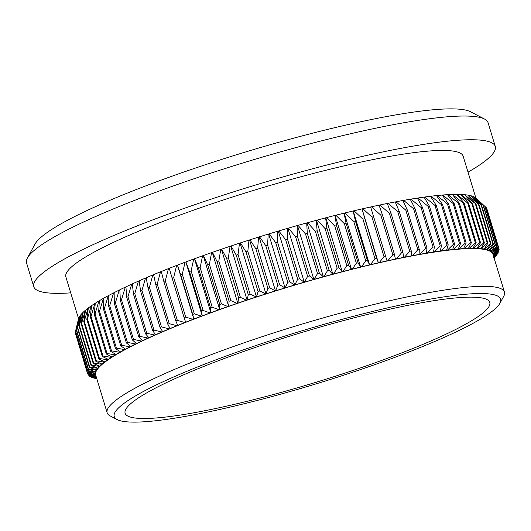 <?xml version="1.0" encoding="UTF-8"?>
<svg xmlns="http://www.w3.org/2000/svg" width="531" height="531" viewBox="0 0 531 531"><rect width="100%" height="100%" fill="white"/><g stroke="black" fill="none" stroke-linecap="round" stroke-linejoin="round"><path stroke-width="0.8" d="M27.426 257.973L34.993 244.121A229.797 31.223 -16.9 0 1 347.135 124.785A229.797 31.223 -16.9 0 1 470.585 111.775L484.584 119.083A241.174 32.769 163.1 0 0 355.013 132.73A241.174 32.769 163.1 0 0 27.426 257.973A241.174 32.769 163.1 0 0 26.55 262.938L33.758 286.66A241.174 32.769 163.1 0 0 70.716 292.86M468.017 172.157A241.174 32.769 163.1 0 0 495.277 146.443L488.069 122.721A241.174 32.769 163.1 0 0 484.584 119.083M225.635 408.14A201.926 27.439 163.1 0 0 499.917 303.274A201.926 27.439 163.1 0 0 389.243 307.509A201.926 27.439 163.1 0 0 189.428 370.26A201.926 27.439 163.1 0 0 117.152 419.57A201.926 27.439 163.1 0 0 225.635 408.14M117.152 419.57L110.156 415.919A207.614 28.209 -16.9 0 1 107.149 412.786A207.614 28.209 -16.9 0 1 389.913 300.699A207.614 28.209 -16.9 0 1 504.45 292.077A207.614 28.209 -16.9 0 1 503.7 296.351L499.917 303.274M387.053 261.026A207.614 28.209 163.1 0 0 378.444 262.951L379.214 262.646L384.019 256.699A215.009 29.218 -16.9 0 1 385.652 256.334L387.053 261.026L387.849 260.714L392.84 254.754A215.009 29.218 -16.9 0 1 394.433 254.415L395.436 259.221A207.614 28.209 163.1 0 0 387.053 261.026M504.45 292.077L492.98 254.336A207.614 28.209 163.1 0 0 492.655 253.566A207.614 28.209 163.1 0 0 491.746 252.417A207.614 28.209 163.1 0 0 490.372 251.415A207.614 28.209 163.1 0 0 488.547 250.566A207.614 28.209 163.1 0 0 486.263 249.862A207.614 28.209 163.1 0 0 483.535 249.311A207.614 28.209 163.1 0 0 480.363 248.906A207.614 28.209 163.1 0 0 476.752 248.661A207.614 28.209 163.1 0 0 472.723 248.574A207.614 28.209 163.1 0 0 468.269 248.634A207.614 28.209 163.1 0 0 463.417 248.853A207.614 28.209 163.1 0 0 458.16 249.225A207.614 28.209 163.1 0 0 452.531 249.749A207.614 28.209 163.1 0 0 446.525 250.42A207.614 28.209 163.1 0 0 440.166 251.249A207.614 28.209 163.1 0 0 433.469 252.225A207.614 28.209 163.1 0 0 426.446 253.34A207.614 28.209 163.1 0 0 419.112 254.601A207.614 28.209 163.1 0 0 411.492 256.008A207.614 28.209 163.1 0 0 403.593 257.548A207.614 28.209 163.1 0 0 395.436 259.221L396.259 258.909L401.429 252.942A215.009 29.218 -16.9 0 1 402.976 252.623L403.593 257.548L404.436 257.236L409.766 251.263A215.009 29.218 -16.9 0 1 411.266 250.971L411.492 256.008L412.348 255.696L417.837 249.729A215.009 29.218 -16.9 0 1 419.278 249.464L419.112 254.601L419.994 254.289L425.61 248.335A215.009 29.218 -16.9 0 1 426.997 248.09L426.446 253.34L427.342 253.028L433.077 247.088A215.009 29.218 -16.9 0 1 434.404 246.875L433.469 252.225L434.378 251.913L440.212 245.986A215.009 29.218 -16.9 0 1 441.48 245.8L440.166 251.249L441.088 250.944L447.009 245.043A215.009 29.218 -16.9 0 1 448.21 244.884L446.525 250.42L447.454 250.121L453.447 244.247A215.009 29.218 -16.9 0 1 454.582 244.121L452.531 249.749L453.467 249.451L459.507 243.616A215.009 29.218 -16.9 0 1 460.576 243.517L458.16 249.225L459.103 248.933L465.183 243.138A215.009 29.218 -16.9 0 1 466.178 243.065L463.417 248.853L464.359 248.568L470.453 242.82A215.009 29.218 -16.9 0 1 471.375 242.773L468.269 248.634L469.212 248.355L475.311 242.654A215.009 29.218 -16.9 0 1 476.154 242.647L472.723 248.574L473.659 248.302L479.745 242.654A215.009 29.218 -16.9 0 1 480.509 242.674L476.752 248.661L477.688 248.402L483.741 242.82A215.009 29.218 -16.9 0 1 484.425 242.866L480.96 248.621L480.363 248.906L481.292 248.654L487.292 243.138A215.009 29.218 -16.9 0 1 487.896 243.211L484.166 249.019L483.535 249.311L484.451 249.066L490.392 243.616A215.009 29.218 -16.9 0 1 490.909 243.722L486.927 249.563L486.263 249.862L487.173 249.623L493.033 244.253A215.009 29.218 -16.9 0 1 493.465 244.386L489.243 250.26L488.547 250.566L489.443 250.34L495.204 245.043A215.009 29.218 -16.9 0 1 495.556 245.203L491.102 251.11L490.372 251.415L491.261 251.203L496.91 245.992A215.009 29.218 -16.9 0 1 497.169 246.178L492.502 252.112L491.746 252.417L492.615 252.218L498.131 247.088A215.009 29.218 -16.9 0 1 498.304 247.307L493.438 253.254L492.655 253.566L493.505 253.373L498.881 248.335A215.009 29.218 -16.9 0 1 498.961 248.581L493.91 254.541L493.14 254.84L493.93 254.674L499.147 249.729A215.009 29.218 -16.9 0 1 499.14 250.001L493.525 256.115M475.856 197.963L463.165 156.2A207.614 28.209 163.1 0 0 348.628 164.822A207.614 28.209 163.1 0 0 65.871 276.91L78.555 318.673M495.277 146.443A241.174 32.769 163.1 0 0 362.222 156.459A241.174 32.769 163.1 0 0 33.758 286.66M384.636 310.343A190.549 25.893 163.1 0 0 125.117 413.218A190.549 25.893 163.1 0 0 230.242 405.306A190.549 25.893 163.1 0 0 489.761 302.431A190.549 25.893 163.1 0 0 384.636 310.343M362.832 208.723A208.471 28.329 -16.9 0 1 370.631 206.977L373.618 216.734A215.009 29.218 163.1 0 0 371.985 217.099L362.832 208.723L361.983 208.922L376.652 258.385L378.444 262.951A207.614 28.209 163.1 0 0 369.642 265.002A207.614 28.209 163.1 0 0 360.662 267.166A207.614 28.209 163.1 0 0 351.529 269.443A207.614 28.209 163.1 0 0 342.263 271.826A207.614 28.209 163.1 0 0 332.884 274.308A207.614 28.209 163.1 0 0 323.419 276.883A207.614 28.209 163.1 0 0 313.881 279.552A207.614 28.209 163.1 0 0 304.303 282.3A207.614 28.209 163.1 0 0 294.698 285.12A207.614 28.209 163.1 0 0 285.087 288.014A207.614 28.209 163.1 0 0 275.503 290.968A207.614 28.209 163.1 0 0 265.965 293.975A207.614 28.209 163.1 0 0 256.493 297.035A207.614 28.209 163.1 0 0 247.107 300.134A207.614 28.209 163.1 0 0 237.828 303.267A207.614 28.209 163.1 0 0 228.688 306.427A207.614 28.209 163.1 0 0 219.695 309.6A207.614 28.209 163.1 0 0 210.88 312.792A207.614 28.209 163.1 0 0 202.258 315.991A207.614 28.209 163.1 0 0 193.855 319.177A207.614 28.209 163.1 0 0 185.684 322.363A207.614 28.209 163.1 0 0 177.766 325.523A207.614 28.209 163.1 0 0 170.119 328.662A207.614 28.209 163.1 0 0 162.765 331.769A207.614 28.209 163.1 0 0 155.716 334.835A207.614 28.209 163.1 0 0 148.992 337.855A207.614 28.209 163.1 0 0 142.607 340.822A207.614 28.209 163.1 0 0 136.58 343.723A207.614 28.209 163.1 0 0 130.918 346.557A207.614 28.209 163.1 0 0 125.635 349.318A207.614 28.209 163.1 0 0 120.749 352A207.614 28.209 163.1 0 0 116.269 354.595A207.614 28.209 163.1 0 0 112.2 357.091A207.614 28.209 163.1 0 0 108.563 359.494A207.614 28.209 163.1 0 0 105.357 361.79A207.614 28.209 163.1 0 0 102.596 363.981A207.614 28.209 163.1 0 0 100.279 366.051A207.614 28.209 163.1 0 0 98.414 368.003A207.614 28.209 163.1 0 0 97.007 369.828A207.614 28.209 163.1 0 0 96.065 371.527A207.614 28.209 163.1 0 0 95.58 373.094A207.614 28.209 163.1 0 0 95.567 374.521A207.614 28.209 163.1 0 0 95.686 375.039L107.149 412.786M373.618 216.734L385.652 256.334M371.985 217.099L384.019 256.699M387.013 260.894A208.471 28.329 163.1 0 0 379.214 262.646M371.468 206.791A208.471 28.329 -16.9 0 1 379.068 205.158L382.4 214.816A215.009 29.218 163.1 0 0 380.813 215.155L371.468 206.791L370.671 207.103M380.813 215.155L392.84 254.754M382.4 214.816L394.433 254.415M395.449 259.082A208.471 28.329 163.1 0 0 387.849 260.714M379.877 204.986A208.471 28.329 -16.9 0 1 387.265 203.473L390.942 213.024A215.009 29.218 163.1 0 0 389.402 213.343L379.877 204.986L379.107 205.285M389.402 213.343L401.429 252.942M390.942 213.024L402.976 252.623M403.646 257.389A208.471 28.329 163.1 0 0 396.259 258.909M388.055 203.313A208.471 28.329 -16.9 0 1 395.21 201.919L399.232 211.371A215.009 29.218 163.1 0 0 397.739 211.663L388.055 203.313L387.311 203.592M397.739 211.663L409.766 251.263M399.232 211.371L411.266 250.971M411.591 255.836A208.471 28.329 163.1 0 0 404.436 257.236M395.967 201.773A208.471 28.329 -16.9 0 1 402.876 200.506L407.25 209.858A215.009 29.218 163.1 0 0 405.803 210.13L395.967 201.773L395.256 202.032M405.803 210.13L417.837 249.729M407.25 209.858L419.278 249.464M419.258 254.422A208.471 28.329 163.1 0 0 412.348 255.696M403.613 200.373A208.471 28.329 -16.9 0 1 410.251 199.231L414.97 208.491A215.009 29.218 163.1 0 0 413.576 208.736L403.613 200.373L402.929 200.612M413.576 208.736L425.61 248.335M414.97 208.491L426.997 248.09M426.639 253.148A208.471 28.329 163.1 0 0 419.994 254.289M410.961 199.112A208.471 28.329 -16.9 0 1 417.32 198.096L422.371 207.276A215.009 29.218 163.1 0 0 421.043 207.488L410.961 199.112L410.31 199.337M421.043 207.488L433.077 247.088M422.371 207.276L434.404 246.875M433.701 252.019A208.471 28.329 163.1 0 0 427.342 253.028M417.997 197.997A208.471 28.329 -16.9 0 1 424.063 197.114L429.453 206.201A215.009 29.218 163.1 0 0 428.178 206.386L417.997 197.997L417.379 198.202M428.178 206.386L440.212 245.986M429.453 206.201L441.48 245.8M440.445 251.03A208.471 28.329 163.1 0 0 434.378 251.913M424.707 197.021A208.471 28.329 -16.9 0 1 430.468 196.278L436.183 205.285A215.009 29.218 163.1 0 0 434.975 205.444L424.707 197.021L424.13 197.213M434.975 205.444L447.009 245.043M436.183 205.285L448.21 244.884M446.85 250.194A208.471 28.329 163.1 0 0 441.088 250.944M431.072 196.204A208.471 28.329 -16.9 0 1 436.509 195.587L442.549 204.521A215.009 29.218 163.1 0 0 441.414 204.647L431.072 196.204L430.528 196.377M441.414 204.647L453.447 244.247M442.549 204.521L454.582 244.121M452.897 249.51A208.471 28.329 163.1 0 0 447.454 250.121M437.086 195.534A208.471 28.329 -16.9 0 1 442.184 195.056L448.542 203.917A215.009 29.218 163.1 0 0 447.474 204.017L437.086 195.534L436.582 195.693M447.474 204.017L459.507 243.616M448.542 203.917L460.576 243.517M458.572 248.979A208.471 28.329 163.1 0 0 453.467 249.451M442.721 195.01A208.471 28.329 -16.9 0 1 447.48 194.678L454.144 203.466A215.009 29.218 163.1 0 0 453.149 203.539L442.721 195.01L442.257 195.156M453.149 203.539L465.183 243.138M454.144 203.466L466.178 243.065M463.862 248.594A208.471 28.329 163.1 0 0 459.103 248.933M447.972 194.645A208.471 28.329 -16.9 0 1 452.372 194.452L459.342 203.174A215.009 29.218 163.1 0 0 458.419 203.214L447.972 194.645L447.553 194.777M458.419 203.214L470.453 242.82M459.342 203.174L471.375 242.773M468.754 248.369A208.471 28.329 163.1 0 0 464.359 248.568M452.83 194.439A208.471 28.329 -16.9 0 1 456.859 194.379L464.121 203.048A215.009 29.218 163.1 0 0 463.278 203.054L452.452 194.552M463.278 203.054L475.311 242.654M464.121 203.048L476.154 242.647M473.247 248.302A208.471 28.329 163.1 0 0 469.212 248.355M457.277 194.379A208.471 28.329 -16.9 0 1 460.935 194.465L468.475 203.074A215.009 29.218 163.1 0 0 467.711 203.054L456.945 194.479M467.711 203.054L479.745 242.654M468.475 203.074L480.509 242.674M477.316 248.382A208.471 28.329 163.1 0 0 473.659 248.302M461.306 194.479A208.471 28.329 -16.9 0 1 464.579 194.704L472.398 203.267A215.009 29.218 163.1 0 0 471.714 203.22L461.021 194.565M471.714 203.22L483.741 242.82M472.398 203.267L484.425 242.866M480.96 248.621A208.471 28.329 163.1 0 0 477.688 248.402M464.91 194.738A208.471 28.329 -16.9 0 1 467.784 195.096L475.862 203.612A215.009 29.218 163.1 0 0 475.265 203.539L464.665 194.804M475.265 203.539L487.292 243.138M475.862 203.612L487.896 243.211M484.166 249.019A208.471 28.329 163.1 0 0 481.292 248.654M468.07 195.142A208.471 28.329 -16.9 0 1 470.546 195.647L478.882 204.123A215.009 29.218 163.1 0 0 478.365 204.017L467.877 195.196M478.365 204.017L490.392 243.616M478.882 204.123L490.909 243.722M486.927 249.563A208.471 28.329 163.1 0 0 484.451 249.066M470.791 195.707A208.471 28.329 -16.9 0 1 472.862 196.344L481.438 204.787A215.009 29.218 163.1 0 0 481 204.654L470.645 195.747M481 204.654L493.033 244.253M481.438 204.787L493.465 244.386M489.243 250.26A208.471 28.329 163.1 0 0 487.173 249.623M473.061 196.417A208.471 28.329 -16.9 0 1 474.721 197.193L483.522 205.603A215.009 29.218 163.1 0 0 483.177 205.444L472.962 196.443M483.177 205.444L495.204 245.043M483.522 205.603L495.556 245.203M491.102 251.11A208.471 28.329 163.1 0 0 489.443 250.34M474.873 197.286A208.471 28.329 -16.9 0 1 476.121 198.189L485.135 206.579A215.009 29.218 163.1 0 0 484.876 206.386L474.827 197.293M484.876 206.386L496.91 245.992M498.304 247.307L486.27 207.707A215.009 29.218 163.1 0 0 486.097 207.488L485.135 206.586L497.169 246.178M492.502 252.112A208.471 28.329 163.1 0 0 491.261 251.203M486.097 207.488L498.131 247.088M493.438 253.254A208.471 28.329 163.1 0 0 492.615 252.218M498.961 248.581L486.934 208.982A215.009 29.218 163.1 0 0 486.847 208.736L498.881 248.335M493.91 254.541A208.471 28.329 163.1 0 0 493.505 253.373M486.847 208.736L486.476 208.384M498.841 248.727L499.147 249.729M493.916 255.969A208.471 28.329 163.1 0 0 493.93 254.674M498.702 250.506L498.928 251.269A215.009 29.218 -16.9 0 1 498.841 251.568L493.452 257.535M493.545 256.188L498.928 251.269M493.724 256.785A208.471 28.329 163.1 0 0 493.89 256.115M498.071 252.417L498.237 252.948A215.009 29.218 -16.9 0 1 498.058 253.267L493.989 257.654M493.863 257.23L498.237 252.948M496.97 254.449L497.062 254.761A215.009 29.218 -16.9 0 1 496.797 255.106L494.089 257.966M494.036 257.787L497.062 254.761M495.377 256.599L495.41 256.705A215.009 29.218 -16.9 0 1 495.098 257.031A215.009 29.218 -16.9 0 1 495.058 257.077M494.109 258.039L495.41 256.705M95.56 378.43L96.542 378.703M96.801 378.709L93.456 377.966A215.009 29.218 -16.9 0 1 93.025 377.833L96.761 378.583M96.722 378.45L91.286 377.169A215.009 29.218 -16.9 0 1 90.94 377.01L96.609 378.085M90.794 376.525L90.94 377.01M96.569 377.966L89.586 376.227A215.009 29.218 -16.9 0 1 89.327 376.034L96.337 377.196M89.108 375.324L89.327 376.034M96.31 377.096L88.358 375.125A215.009 29.218 -16.9 0 1 88.186 374.906L95.228 376.121L95.925 375.842M87.9 373.957L88.186 374.906M95.228 376.121A208.471 28.329 163.1 0 0 96.051 377.156M95.925 375.829L95.162 376.001L87.615 373.877A215.009 29.218 -16.9 0 1 87.529 373.632L94.757 374.833L95.567 374.521L94.737 374.7L87.349 372.483A215.009 29.218 -16.9 0 1 87.349 372.211L94.75 373.406L95.58 373.094L94.777 373.26L87.562 370.943A215.009 29.218 -16.9 0 1 87.655 370.651L95.215 371.839L96.065 371.527L95.281 371.68L88.259 369.271A215.009 29.218 -16.9 0 1 88.438 368.945L96.138 370.14L97.007 369.828L96.257 369.968L89.427 367.452A215.009 29.218 -16.9 0 1 89.699 367.107L97.531 368.315L98.414 368.003L97.691 368.129L91.08 365.507A215.009 29.218 -16.9 0 1 91.432 365.142L99.377 366.357L100.279 366.051L99.582 366.164L93.204 363.436A215.009 29.218 -16.9 0 1 93.642 363.045L101.68 364.286L102.596 363.981L101.932 364.074L95.792 361.246A215.009 29.218 -16.9 0 1 96.317 360.828L104.434 362.096L105.357 361.79L104.726 361.877L98.839 358.929A215.009 29.218 -16.9 0 1 99.45 358.498L107.634 359.792L108.563 359.494L102.344 356.507A215.009 29.218 -16.9 0 1 103.034 356.055L111.264 357.39L112.2 357.091L106.293 353.978A215.009 29.218 -16.9 0 1 107.063 353.507L115.327 354.881L116.269 354.595L110.68 351.349A215.009 29.218 -16.9 0 1 111.53 350.858L119.807 352.285L120.749 352L115.492 348.628A215.009 29.218 -16.9 0 1 116.422 348.117L124.692 349.597L125.635 349.318L120.723 345.814A215.009 29.218 -16.9 0 1 121.725 345.289L129.976 346.829L130.918 346.557L126.358 342.92A215.009 29.218 -16.9 0 1 127.427 342.389L135.644 343.982L136.58 343.723L132.378 339.959A215.009 29.218 -16.9 0 1 133.52 339.409L141.677 341.068L142.607 340.822L138.77 336.926A215.009 29.218 -16.9 0 1 139.985 336.362L148.076 338.094L148.992 337.855L145.534 333.826A215.009 29.218 -16.9 0 1 146.802 333.256L154.806 335.068L155.716 334.835L152.636 330.68A215.009 29.218 -16.9 0 1 153.97 330.103L161.869 331.994L162.765 331.769L160.063 327.488A215.009 29.218 -16.9 0 1 161.457 326.904L169.243 328.875L170.119 328.662L167.809 324.255A215.009 29.218 -16.9 0 1 169.256 323.664L176.903 325.722L177.766 325.523L175.841 320.996A215.009 29.218 -16.9 0 1 177.341 320.399L184.841 322.549L185.684 322.363L184.151 317.711A215.009 29.218 -16.9 0 1 185.697 317.107L193.032 319.357L193.855 319.177L192.713 314.412A215.009 29.218 -16.9 0 1 194.306 313.808L201.461 316.151L202.258 315.991L201.514 311.106A215.009 29.218 -16.9 0 1 203.147 310.496L210.11 312.945L210.88 312.792L210.528 307.794A215.009 29.218 -16.9 0 1 212.194 307.19L218.951 309.739L219.695 309.6L219.734 304.495A215.009 29.218 -16.9 0 1 221.434 303.891L227.972 306.546L228.688 306.427L229.113 301.21A215.009 29.218 -16.9 0 1 230.846 300.612L237.145 303.374L237.828 303.267L238.638 297.951A215.009 29.218 -16.9 0 1 240.397 297.353L246.45 300.227L247.107 300.134L248.296 294.718A215.009 29.218 -16.9 0 1 250.074 294.128L256.493 297.035L258.053 291.526A215.009 29.218 -16.9 0 1 259.851 290.948L265.965 293.975L267.896 288.379A215.009 29.218 -16.9 0 1 269.702 287.809L275.503 290.968L277.799 285.286A215.009 29.218 -16.9 0 1 279.611 284.722L285.087 288.014L287.736 282.253A215.009 29.218 -16.9 0 1 289.554 281.702L294.698 285.12L297.685 279.286A215.009 29.218 -16.9 0 1 299.504 278.748L304.303 282.3L307.628 276.392A215.009 29.218 -16.9 0 1 309.44 275.874L313.881 279.552L317.531 273.578A215.009 29.218 -16.9 0 1 319.337 273.073L323.419 276.883L324.003 276.605L327.381 270.856A215.009 29.218 -16.9 0 1 329.174 270.372L332.884 274.308L333.508 274.023L337.152 268.228A215.009 29.218 -16.9 0 1 338.931 267.757L342.263 271.826L342.92 271.533L346.823 265.699A215.009 29.218 -16.9 0 1 348.575 265.248L351.529 269.443L352.219 269.144L356.361 263.276A215.009 29.218 -16.9 0 1 358.093 262.845L360.662 267.166L361.379 266.867L365.759 260.967A215.009 29.218 -16.9 0 1 367.459 260.555L369.642 265.002L370.386 264.697L374.986 258.77A215.009 29.218 -16.9 0 1 376.652 258.385M75.568 333.714L87.529 373.632M94.757 374.833A208.471 28.329 163.1 0 0 95.162 376.001M75.575 331.497L75.316 332.612A215.009 29.218 163.1 0 0 75.316 332.884L87.349 372.483M75.316 332.612L87.349 372.211M94.75 373.406A208.471 28.329 163.1 0 0 94.737 374.7M75.621 331.052A215.009 29.218 163.1 0 0 75.528 331.344L78.462 319.031A208.471 28.329 -16.9 0 1 78.834 317.916L75.621 331.052L87.655 370.651M75.528 331.344L87.562 370.943M95.215 371.839A208.471 28.329 163.1 0 0 94.777 373.26M76.404 329.346A215.009 29.218 163.1 0 0 76.225 329.671L78.9 317.757A208.471 28.329 -16.9 0 1 79.756 316.224L76.404 329.346L88.438 368.945M76.225 329.671L88.259 369.271M96.138 370.14A208.471 28.329 163.1 0 0 95.281 371.68M77.665 327.508A215.009 29.218 163.1 0 0 77.4 327.853L79.876 316.045A208.471 28.329 -16.9 0 1 81.15 314.392L77.665 327.508L89.699 367.107M77.4 327.853L89.427 367.452M97.531 368.315A208.471 28.329 163.1 0 0 96.257 369.968M79.404 325.543A215.009 29.218 163.1 0 0 79.046 325.908L81.309 314.206A208.471 28.329 -16.9 0 1 82.995 312.44L79.404 325.543L91.432 365.142M79.046 325.908L91.08 365.507M99.377 366.357A208.471 28.329 163.1 0 0 97.691 368.129M81.608 323.445A215.009 29.218 163.1 0 0 81.17 323.837L83.201 312.241A208.471 28.329 -16.9 0 1 85.299 310.363L81.608 323.445L93.642 363.045M81.17 323.837L93.204 363.436M101.68 364.286A208.471 28.329 163.1 0 0 99.582 366.164M84.283 321.228A215.009 29.218 163.1 0 0 83.759 321.64L85.551 310.157A208.471 28.329 -16.9 0 1 88.053 308.172L84.283 321.228L96.317 360.828M83.759 321.64L95.792 361.246M104.434 362.096A208.471 28.329 163.1 0 0 101.932 364.074M87.416 318.899A215.009 29.218 163.1 0 0 86.812 319.33L88.345 307.953A208.471 28.329 -16.9 0 1 91.252 305.876L87.416 318.899L99.45 358.498M86.812 319.33L98.839 358.929M107.634 359.792A208.471 28.329 163.1 0 0 104.726 361.877M91.007 316.456A215.009 29.218 163.1 0 0 90.316 316.907L91.584 305.644A208.471 28.329 -16.9 0 1 94.883 303.466L91.007 316.456L103.034 356.055M95.248 303.354L94.883 303.466M90.316 316.907L102.344 356.507M111.264 357.39A208.471 28.329 163.1 0 0 107.966 359.567M95.036 313.907A215.009 29.218 163.1 0 0 94.266 314.379L95.261 303.228A208.471 28.329 -16.9 0 1 98.945 300.964L95.036 313.907L107.063 353.507M99.357 300.838L98.945 300.964M94.266 314.379L106.293 353.978M115.327 354.881A208.471 28.329 163.1 0 0 111.643 357.151M99.503 311.259A215.009 29.218 163.1 0 0 98.653 311.75L99.363 300.712A208.471 28.329 -16.9 0 1 103.426 298.362L99.503 311.259L111.53 350.858M103.877 298.23L103.426 298.362M98.653 311.75L110.68 351.349M119.807 352.285A208.471 28.329 163.1 0 0 115.745 354.635M104.388 308.518A215.009 29.218 163.1 0 0 103.465 309.029L103.884 298.103A208.471 28.329 -16.9 0 1 108.311 295.674L104.388 308.518L116.422 348.117M108.809 295.528L108.311 295.674M103.465 309.029L115.492 348.628M124.692 349.597A208.471 28.329 163.1 0 0 120.265 352.026M109.691 305.69A215.009 29.218 163.1 0 0 108.696 306.214L108.809 295.409A208.471 28.329 -16.9 0 1 113.594 292.906L109.691 305.69L121.725 345.289M114.132 292.754L113.594 292.906M108.696 306.214L120.723 345.814M129.976 346.829A208.471 28.329 163.1 0 0 125.19 349.332M115.4 302.783A215.009 29.218 163.1 0 0 114.324 303.32L114.132 292.634A208.471 28.329 -16.9 0 1 119.263 290.065L115.4 302.783L127.427 342.389M119.84 289.899L119.263 290.065M114.324 303.32L126.358 342.92M135.644 343.982A208.471 28.329 163.1 0 0 130.513 346.551M121.486 299.809A215.009 29.218 163.1 0 0 120.345 300.36L119.833 289.78A208.471 28.329 -16.9 0 1 125.296 287.152L121.486 299.809L133.52 339.409M125.913 286.986L125.296 287.152M120.345 300.36L132.378 339.959M141.677 341.068A208.471 28.329 163.1 0 0 136.215 343.703M127.951 296.763A215.009 29.218 163.1 0 0 126.743 297.32L125.907 286.866A208.471 28.329 -16.9 0 1 131.688 284.178L127.951 296.763L139.985 336.362M132.345 284.005L131.688 284.178M126.743 297.32L138.77 336.926M148.076 338.094A208.471 28.329 163.1 0 0 142.288 340.783M134.774 293.656A215.009 29.218 163.1 0 0 133.5 294.227L132.332 283.886A208.471 28.329 -16.9 0 1 138.425 281.151L134.774 293.656L146.802 333.256M139.122 280.972L138.425 281.151M133.5 294.227L145.534 333.826M154.806 335.068A208.471 28.329 163.1 0 0 148.713 337.802M141.936 290.503A215.009 29.218 163.1 0 0 140.602 291.081L139.102 280.853A208.471 28.329 -16.9 0 1 145.487 278.071L141.936 290.503L153.97 330.103M146.217 277.892L145.487 278.071M140.602 291.081L152.636 330.68M161.869 331.994A208.471 28.329 163.1 0 0 155.483 334.769M149.423 287.304A215.009 29.218 163.1 0 0 148.03 287.888L146.198 277.766A208.471 28.329 -16.9 0 1 152.862 274.958L149.423 287.304L161.457 326.904M153.618 274.773L152.862 274.958M148.03 287.888L160.063 327.488M169.243 328.875A208.471 28.329 163.1 0 0 162.579 331.689M157.222 284.065A215.009 29.218 163.1 0 0 155.775 284.656L153.592 274.646A208.471 28.329 -16.9 0 1 160.521 271.806L157.222 284.065L169.256 323.664M161.318 271.62L160.521 271.806M155.775 284.656L167.809 324.255M176.903 325.722A208.471 28.329 163.1 0 0 169.98 328.57M165.307 280.799A215.009 29.218 163.1 0 0 163.807 281.397L161.285 271.494A208.471 28.329 -16.9 0 1 168.46 268.633L165.307 280.799L177.341 320.399M169.283 268.447L168.46 268.633M163.807 281.397L175.841 320.996M184.841 322.549A208.471 28.329 163.1 0 0 177.666 325.417M173.67 277.507A215.009 29.218 163.1 0 0 172.117 278.111L169.25 268.321A208.471 28.329 -16.9 0 1 176.65 265.434L173.67 277.507L185.697 317.107M177.467 265.122A208.471 28.329 -16.9 0 1 185.08 262.228L182.279 274.208A215.009 29.218 163.1 0 0 180.686 274.812L177.467 265.122L176.65 265.434M172.117 278.111L184.151 317.711M193.032 319.357A208.471 28.329 163.1 0 0 185.631 322.237M185.916 261.916A208.471 28.329 -16.9 0 1 193.729 259.022L191.114 270.896A215.009 29.218 163.1 0 0 189.481 271.5L185.916 261.916L185.08 262.228M180.686 274.812L192.713 314.412M182.279 274.208L194.306 313.808M201.461 316.151A208.471 28.329 163.1 0 0 193.848 319.045M194.585 258.71A208.471 28.329 -16.9 0 1 202.57 255.816L200.167 267.591A215.009 29.218 163.1 0 0 198.494 268.195L194.585 258.71L193.729 259.022M189.481 271.5L201.514 311.106M191.114 270.896L203.147 310.496M210.11 312.945A208.471 28.329 163.1 0 0 202.298 315.839M203.446 255.504A208.471 28.329 -16.9 0 1 211.59 252.623L209.406 264.292A215.009 29.218 163.1 0 0 207.701 264.896L203.446 255.504L202.57 255.816M198.494 268.195L210.528 307.794M200.167 267.591L212.194 307.19M218.951 309.739A208.471 28.329 163.1 0 0 210.966 312.626M212.48 252.311A208.471 28.329 -16.9 0 1 220.763 249.451L218.812 261.013A215.009 29.218 163.1 0 0 217.079 261.61L212.48 252.311L211.59 252.623M207.701 264.896L219.734 304.495M209.406 264.292L221.434 303.891M227.972 306.546A208.471 28.329 163.1 0 0 219.827 309.427M221.666 249.145A208.471 28.329 -16.9 0 1 230.069 246.304L228.363 257.754A215.009 29.218 163.1 0 0 226.604 258.351L221.666 249.145L220.763 249.451M217.079 261.61L229.113 301.21M218.812 261.013L230.846 300.612M237.145 303.374A208.471 28.329 163.1 0 0 228.861 306.234M230.985 245.999A208.471 28.329 -16.9 0 1 239.488 243.191L238.041 254.528A215.009 29.218 163.1 0 0 236.262 255.119L230.985 245.999L230.069 246.304M226.604 258.351L238.638 297.951M228.363 257.754L240.397 297.353M246.45 300.227A208.471 28.329 163.1 0 0 238.047 303.062M240.417 242.886A208.471 28.329 -16.9 0 1 248.999 240.118L247.818 251.342A215.009 29.218 163.1 0 0 246.019 251.926L240.417 242.886L239.488 243.191M236.262 255.119L248.296 294.718M238.041 254.528L250.074 294.128M255.869 297.108A208.471 28.329 163.1 0 0 247.366 299.915M249.935 239.82A208.471 28.329 -16.9 0 1 258.577 237.091L257.674 248.209A215.009 29.218 163.1 0 0 255.862 248.78L249.935 239.82L248.999 240.118M246.019 251.926L258.053 291.526M247.818 251.342L259.851 290.948M265.381 294.041A208.471 28.329 163.1 0 0 256.798 296.809M259.513 236.799A208.471 28.329 -16.9 0 1 268.201 234.125L267.584 245.123A215.009 29.218 163.1 0 0 265.765 245.687L259.513 236.799L258.577 237.091M255.862 248.78L267.896 288.379M257.674 248.209L269.702 287.809M274.958 291.015A208.471 28.329 163.1 0 0 266.316 293.743M269.137 233.839A208.471 28.329 -16.9 0 1 277.846 231.217L277.527 242.103A215.009 29.218 163.1 0 0 275.702 242.647L269.137 233.839L268.201 234.125M265.765 245.687L277.799 285.286M267.584 245.123L279.611 284.722M284.583 288.048A208.471 28.329 163.1 0 0 275.894 290.722M278.788 230.939A208.471 28.329 -16.9 0 1 287.49 228.383L287.477 239.149A215.009 29.218 163.1 0 0 285.651 239.687L278.788 230.939L277.846 231.217M275.702 242.647L287.736 282.253M277.527 242.103L289.554 281.702M294.227 285.14A208.471 28.329 163.1 0 0 285.525 287.756M288.433 228.111A208.471 28.329 -16.9 0 1 297.114 225.622L297.413 236.268A215.009 29.218 163.1 0 0 295.594 236.793L288.433 228.111L287.49 228.383M285.651 239.687L297.685 279.286M287.477 239.149L299.504 278.748M303.871 282.3A208.471 28.329 163.1 0 0 295.17 284.862M298.05 225.356A208.471 28.329 -16.9 0 1 306.692 222.94L307.31 233.474A215.009 29.218 163.1 0 0 305.504 233.979L298.05 225.356L297.114 225.622M295.594 236.793L307.628 276.392M297.413 236.268L309.44 275.874M313.496 279.538A208.471 28.329 163.1 0 0 304.814 282.027M307.622 222.681A208.471 28.329 -16.9 0 1 316.204 220.345L317.146 230.773A215.009 29.218 163.1 0 0 315.354 231.257L307.622 222.681L306.692 222.94M305.504 233.979L317.531 273.578M307.31 233.474L319.337 273.073M323.074 276.857A208.471 28.329 163.1 0 0 314.432 279.273M317.126 220.1A208.471 28.329 -16.9 0 1 325.622 217.849L326.897 228.157A215.009 29.218 163.1 0 0 325.125 228.629L317.126 220.1L316.204 220.345M315.354 231.257L327.381 270.856M317.146 230.773L329.174 270.372M332.585 274.268A208.471 28.329 163.1 0 0 324.003 276.605M326.538 217.61A208.471 28.329 -16.9 0 1 334.935 215.453L336.548 225.648A215.009 29.218 163.1 0 0 334.789 226.1L326.538 217.61L325.622 217.849M325.125 228.629L337.152 268.228M326.897 228.157L338.931 267.757M342.004 271.772A208.471 28.329 163.1 0 0 333.508 274.023M335.838 215.228A208.471 28.329 -16.9 0 1 344.108 213.163L346.059 223.246A215.009 29.218 163.1 0 0 344.334 223.677L335.838 215.228L334.935 215.453M334.789 226.1L346.823 265.699M336.548 225.648L348.575 265.248M351.316 269.376A208.471 28.329 163.1 0 0 342.92 271.533M344.997 212.944A208.471 28.329 -16.9 0 1 353.135 210.98L355.425 220.956A215.009 29.218 163.1 0 0 353.726 221.367L344.997 212.944L344.108 213.163M344.334 223.677L356.361 263.276M346.059 223.246L358.093 262.845M360.489 267.08A208.471 28.329 163.1 0 0 352.219 269.144M364.618 218.785A215.009 29.218 163.1 0 0 362.952 219.17L354.004 210.774L353.135 210.98M353.726 221.367L365.759 260.967M355.425 220.956L367.459 260.555M369.516 264.903A208.471 28.329 163.1 0 0 361.379 266.867M354.004 210.774A208.471 28.329 -16.9 0 1 361.983 208.922M362.952 219.17L374.986 258.77M378.364 262.838A208.471 28.329 163.1 0 0 370.386 264.697M362.062 209.035L378.444 262.951M353.261 211.086L369.642 265.002M344.28 213.25L360.662 267.166M335.147 215.526L351.529 269.443M325.881 217.909L342.263 271.826M316.503 220.392L332.884 274.308M307.037 222.967L323.419 276.883M297.499 225.629L313.881 279.552M287.921 228.376L304.303 282.3M278.31 231.197L294.698 285.12M268.706 234.091L285.087 288.014M259.121 237.045L275.503 290.968M249.583 240.052L265.965 293.975M240.112 243.112L256.493 297.035M230.72 246.211L247.107 300.134M221.447 249.344L237.828 303.267M212.3 252.504L228.688 306.427M203.313 255.683L219.695 309.6M194.499 258.876L210.88 312.792M185.877 262.068L202.258 315.991M177.473 265.261L193.855 319.177M494.115 258.053L495.098 257.031"/></g></svg>
